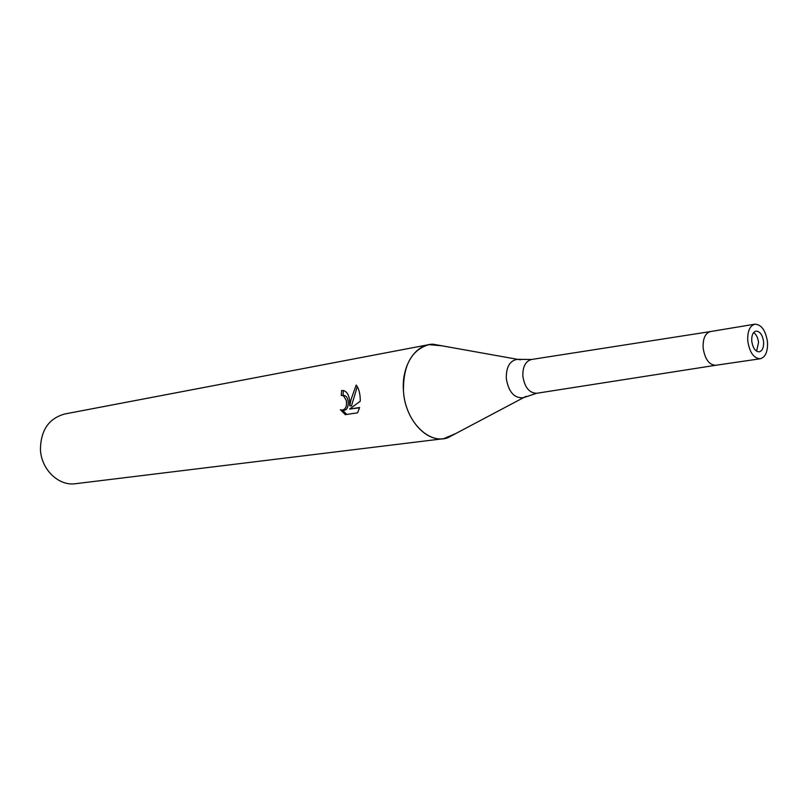 <?xml version="1.0" encoding="UTF-8"?>
<svg xmlns="http://www.w3.org/2000/svg" width="808" height="808" viewBox="0 0 808 808"><rect width="100%" height="100%" fill="white"/><g stroke="black" fill="none" stroke-linecap="round" stroke-linejoin="round"><path stroke-width="1.21" d="M756.581 351.167L758.53 342.521C757.955 337.794 756.328 334.472 753.672 332.543M754.864 324.18C749.703 325.816 747.339 331.411 747.764 340.986C749.582 352.45 753.753 358.378 760.267 358.772C765.519 357.166 767.923 351.541 767.479 341.915C765.661 330.421 761.459 324.513 754.864 324.18L710.394 331.573C705.182 333.199 702.768 338.683 703.142 348.006C704.93 359.186 709.101 364.943 715.676 365.287C709.091 364.933 704.919 359.176 703.142 348.006C702.768 338.663 705.192 333.189 710.414 331.573M428.907 344.632L442.067 345.824L433.128 344.228C415.595 343.754 401.243 365.812 403.475 391.213C405.071 420.756 428.563 444.804 447.743 437.795L455.762 433.553L443.602 438.694L75.568 483.699C58.681 486.305 41.137 469.468 40.44 449.379C40.743 430.25 48.823 418.453 64.68 413.999L428.907 344.632C411.585 349.854 403.111 365.388 403.475 391.213C405.02 418.403 425.17 441.703 443.602 438.694M360.277 401.202L349.601 409.06L359.611 407.525L357.58 412.827L345.309 414.666L340.39 409.686L341.814 410.141C345.652 409.595 347.137 406.343 346.258 400.384L343.501 395.799L341.279 395.385L341.592 390.547L343.37 390.527C346.632 391.385 348.682 394.496 349.541 399.849L349.763 405.848L351.015 399.617L356.176 385.042C358.51 387.971 359.853 392.345 360.206 398.142L360.277 401.192M343.127 395.375L345.238 395.809C349.824 398.334 349.056 411.242 343.582 410.131M342.471 410.161L346.804 414.443M341.592 390.547L343.38 390.557L343.026 395.375M357.288 386.577L351.51 405.838L349.763 405.848M359.54 407.808L349.601 409.06M763.59 341.734C762.489 334.845 759.975 331.29 756.025 331.088C752.925 332.058 751.501 335.421 751.753 341.178C752.844 348.056 755.349 351.611 759.268 351.844C762.409 350.874 763.853 347.501 763.59 341.734M520.554 359.802L517.484 359.318L531.442 359.489C525.483 361.247 522.614 366.802 522.847 376.164C524.624 387.345 529.25 393.041 536.714 393.274L715.585 365.297M433.128 344.228L517.484 359.318C509.868 360.53 506.131 366.913 506.283 378.467C508.626 392.143 514.363 398.546 523.473 397.688L526.25 396.304M536.714 393.274L523.473 397.688L447.743 437.795M342.329 395.375L344.077 395.385M342.683 410.141L343.582 410.141M710.323 331.593L531.472 359.489M760.267 358.772L715.666 365.287"/></g></svg>
